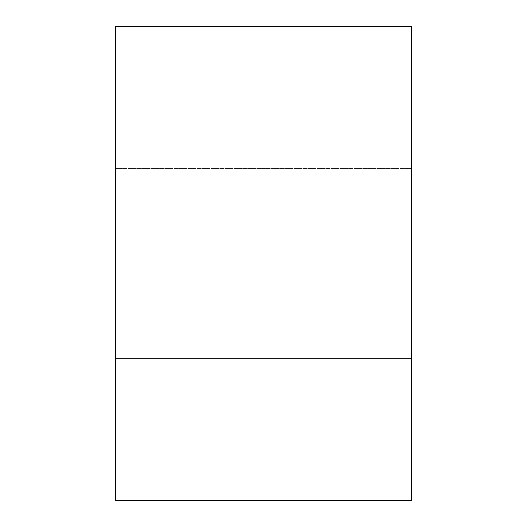 <?xml version="1.0" encoding="UTF-8"?>
<svg xmlns="http://www.w3.org/2000/svg" width="527" height="527" viewBox="0 0 527 527"><rect width="100%" height="100%" fill="white"/><g stroke="black" fill="none" stroke-linecap="round" stroke-linejoin="round"><path stroke-width="0.4" stroke-dasharray="2.63 1.98" d="M411.719 168.64L115.281 168.64L115.281 26.35L411.719 26.35L411.719 168.64L115.281 168.64L115.281 500.65L411.719 500.65L411.719 358.36L115.281 358.36L411.719 358.36L411.719 168.64"/><path stroke-width="0.79" d="M411.719 500.65L115.281 500.65L115.281 26.35L411.719 26.35L411.719 500.65"/></g></svg>
